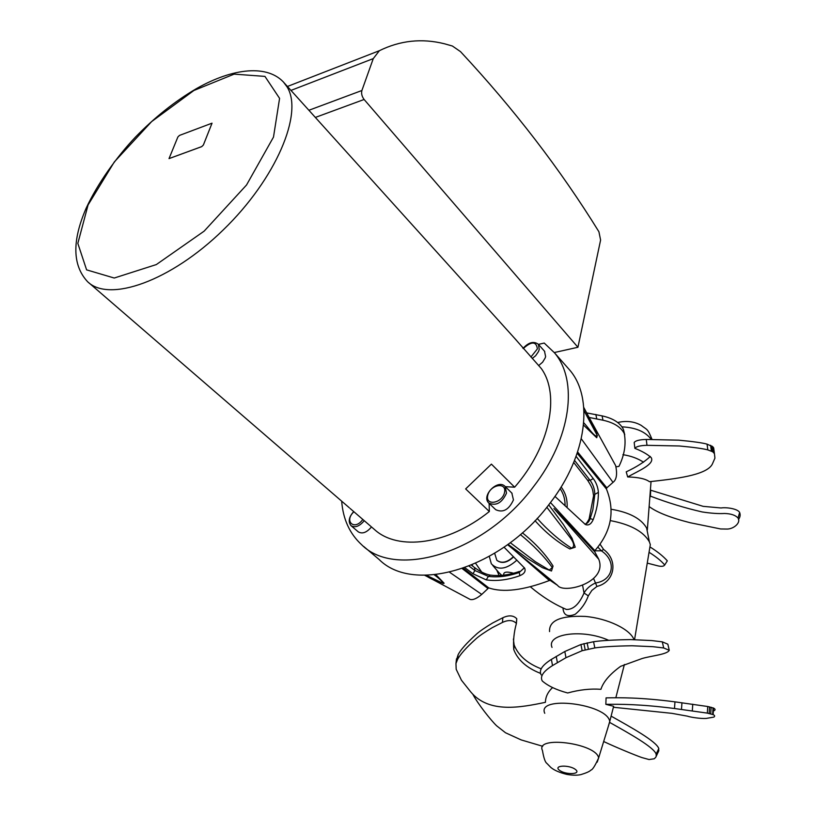 <?xml version="1.0" encoding="UTF-8"?>
<svg xmlns="http://www.w3.org/2000/svg" width="816" height="816" viewBox="0 0 816 816"><rect width="100%" height="100%" fill="white"/><g stroke="black" fill="none" stroke-linecap="round" stroke-linejoin="round"><path stroke-width="1.22" d="M472.729 694.049C477.778 703.871 491.263 720.722 496.658 725.822L505.522 732.768L521.128 739.898L542.722 746.283M456.277 660.705L458.072 654.84C460.418 649.995 466.65 643.018 476.748 633.879C479.93 631.074 485.255 627.422 492.711 622.945L502.85 617.743C508.776 614.968 513.407 615.295 516.763 618.732L516.344 623.24M513.386 639.03L514.131 644.905C518.201 655.401 527.207 663.377 541.151 668.814M502.85 617.743L502.452 622.435L492.283 627.647C484.796 632.125 479.461 635.766 476.269 638.581C466.14 647.71 459.898 654.697 457.531 659.542L455.96 663.53L456.185 669.283L461.448 680.218L470.74 691.917C488.947 713.765 520.843 707.421 545.435 702.321C545.496 696.895 547.862 691.978 552.565 687.572M540.488 673.363C526.687 667.937 517.783 660.022 513.774 649.628C513.08 640.856 513.958 632.135 516.406 623.434C513.05 619.997 508.399 619.67 502.452 622.435M458.072 654.84L457.531 659.542M541.171 674.883C538.723 670.415 542.13 665.254 551.381 659.41L564.805 651.505L580.931 644.507L593.569 641.723C601.637 640.55 614.02 639.846 630.717 639.591L651.678 640.56L662.296 641.845L667.855 644.201L668.008 644.885M662.296 641.845L663.694 647.965L653.055 646.7L632.053 645.762C615.325 646.037 602.912 646.762 594.823 647.924L582.155 650.709L565.988 657.686L552.524 665.57L551.381 659.41M552.524 665.57C543.242 671.384 539.825 676.515 542.263 680.952C547.995 685.97 556.471 689.979 567.691 692.978C579.421 689.744 590.498 688.52 600.923 689.316C603.289 681.819 609.868 674.149 620.66 666.315L642.08 658.532C651.464 655.748 667.284 654.493 669.253 650.301L663.694 647.965M593.569 641.723L594.823 647.924M613.387 707.268L671.874 713.337L687.378 716.152C690.336 717.213 700.383 718.784 706.115 718.447L713.867 717.101C715.102 716.213 714.847 715.397 713.123 714.632L707.329 713.113L674.495 708.512L674.965 701.852L707.758 706.513L713.541 708.084C715.795 709.267 715.561 710.308 712.837 711.226M674.495 708.512C639.775 704.045 619.426 704.167 605.849 704.33L606.074 697.874C619.803 697.619 640.019 697.323 674.965 701.852M713.051 707.829L712.633 714.388M613.397 707.207L613.642 706.279L605.849 704.33M611.113 716.122C630.982 727.321 656.421 741.346 658.808 748.578L658.441 751.781M656.931 753.352L656.319 753.688M603.667 741.509C615.845 747.293 635.98 755.545 641.845 757.554L649.067 759.543L654.289 758.768L655.789 757.228L658.889 750.536M656.217 756.004L656.125 754.076C653.84 747.17 629.35 733.472 609.919 722.568M544.751 713.296C536.408 695.15 606.89 703.637 609.756 721.395L608.257 726.556M608.695 640.325C582.848 628.616 546.108 633.655 552.024 647.404M549.556 631.594C548.913 620.476 560.827 615.417 585.307 616.427C607.614 618.385 630.248 629.279 633.981 639.622M550.616 580.594L549.372 580.523C523.27 590.366 503.054 592.814 488.713 587.877L481.736 594.415C476.789 598.567 472.923 600.229 470.128 599.423L468.833 598.72M612.938 460.744L615.652 465.62C617.457 474.127 616.57 479.716 613.01 482.378L606.818 487.856L606.431 488.998C615.264 510.989 611.408 531.542 594.864 550.647L594.813 551.912L598.76 559.266C607.991 582.869 563.264 594.15 557.665 585.439L551.32 581.196L529.176 562.224M427.186 576.555L424.687 575.28L427.207 576.575C432.959 580.033 438.59 582.257 444.118 583.246L435.866 574.668M581.288 438.794L613.01 482.378M583.532 425.105L596.731 437.733C598.556 432.715 590.56 421.433 587.959 415.324L583.787 407.48L587.877 415.191M606.818 487.856L577.626 451.993M535.01 520.669C545.843 532.787 557.461 542.212 569.874 548.954L575.229 547.189L572.036 538.274L563.224 524.29L548.699 504.849M508.052 544.333L527.993 558.817L542.375 567.661L551.483 571.006L553.054 566.049C545.618 554.278 535.388 543.201 522.373 532.817M557.624 585.409L554.299 582.695M462.274 568.64L487.723 588.326M566.059 520.792L594.813 551.912M341.669 501.157C343.067 519.262 349.717 533.776 361.641 544.721C396.005 579.472 484.52 552.84 533.531 486.642C571.282 438.182 578.452 380.521 554.441 352.767L544.211 343.057L538.427 344.383M523.525 347.789L522.74 347.963M577.932 347.269L600.596 240.057L598.924 231.764C560.204 169.116 514.06 109.058 460.489 51.612L452.38 46.022L444.424 43.768C421.892 38.148 400.207 40.453 379.379 50.694L373.269 58.609L361.896 90.505C361.151 93.524 361.896 96.512 364.109 99.481L577.932 347.269L554.268 352.553M350.064 508.429L374.452 529.502C397.973 551.188 447.841 544.843 489.335 511.52L465.65 488.917L491.405 464.131L514.651 487.193C549.964 446.74 560.317 394.944 541.345 368.587L514.406 338.069M472.178 564.866L472.852 566.253M504.053 547.179L524.678 568.191C525.922 571.261 524.351 573.75 519.945 575.657C507.889 579.972 496.648 581.38 486.214 579.87L488.407 576.382L490.396 575.107C499.392 576.249 509.082 575.015 519.476 571.414M576.096 456.368L593.273 478.594L590.111 480.369L574.556 460.397M566.722 366.68L569.67 370.005C593.824 397.922 587.143 455.297 549.974 503.207C501.748 568.66 413.814 594.436 379.185 559.552L363.661 546.434M489.335 511.52L489.121 503.37M505.339 486.683L514.651 487.193M371.494 526.942C366.69 532.593 362.273 534.215 358.244 531.828L351.145 525.779M511.836 493.088L513.448 499.912C508.909 509.786 503.003 513.04 495.71 509.684L488.957 503.207M544.507 351.206L545.618 356.572L545.18 357.979L542.62 362.192L538.642 365.588M373.269 58.609L290.965 90.413M212.038 123.185L203.388 145.003L201.725 146.615L169.024 158.6L177.868 136.996L179.479 135.415L212.027 123.175L203.378 144.993L201.736 146.625L169.045 158.61M513.448 556.634C507.195 562.54 501.656 563.754 496.822 560.266L494.669 553.289M513.652 556.838C507.419 562.724 501.891 563.938 497.056 560.48M469.108 566.12L474.943 570.527L474.545 567.61M524.372 567.875L519.2 572.485C508.225 576.331 497.964 577.626 488.407 576.382L474.943 570.527L472.933 573.73L464.896 567.722M589.152 518.782L593.538 495.995L594.823 494.363L598.403 492.354C598.465 501.065 596.741 510.143 593.212 519.588C591.182 524.147 588.571 525.79 585.378 524.504L554.951 496.393M516.905 560.123C506.583 569.405 498.056 570.629 491.324 563.805L489.304 556.43M481.685 572.036L475.646 563.346M496.781 570.149L499.096 575.484M501.758 575.321L498.902 572.628M567.089 507.664C567.569 499.688 565.58 492.803 561.112 486.999M560.102 488.631C563.54 493.598 565.192 499.321 565.06 505.787M513.59 573.23C506.43 571.271 503.156 571.904 503.758 575.127M573.709 462.468L587.489 480.114L590.111 480.369C593.11 484.378 594.68 489.039 594.823 494.363L592.865 509.725L590.182 518.558L588.979 519.241C587.194 522.628 585.878 524.219 585.021 524.035M584.735 524.056C587.173 523.811 588.999 521.975 590.182 518.558L593.212 519.588M519.945 575.657L519.2 572.485L524.392 567.742M472.933 573.73L486.214 579.87M598.403 492.354C597.955 487.203 596.251 482.613 593.273 478.594M520.353 534.562C533.44 545.231 544.109 556.257 552.35 567.63L549.209 570.068L535.327 561.683L510.265 542.691M546.802 507.246L570.374 537.897C574.27 543.334 574.668 546.761 571.588 548.189C559.664 540.61 548.189 530.675 537.163 518.395M583.981 410.601L597.383 435.713C595.19 438.243 588.285 427.462 583.746 422.78M434.265 574.831C438.814 578.136 441.854 581.033 443.374 583.532L426.38 575.27M647.261 563.111L658.216 565.937C661.643 566.671 663.806 566.365 664.714 564.998C661.174 560.816 655.952 556.583 649.057 552.279M650.556 547.291C657.808 551.891 663.398 556.4 667.315 560.837L666.876 561.541M649.128 506.542C656.747 512.315 670.415 517.711 690.142 522.719L720.661 528.962L727.403 529.064C734.165 528.809 741.122 522.424 738.031 518.068C735.542 515.202 731.044 513.672 724.537 513.478C718.57 513.825 711.124 513.315 702.199 511.958C684.726 507.94 667.468 502.666 650.413 496.128L650.689 490.202L703.157 506.348L721.079 507.97C726.311 507.083 737.776 508.745 739.643 512.479L739.643 512.479C740.571 514.855 740.183 517.201 738.46 519.517M738.021 518.068L739.643 512.479M649.811 497.576L650.413 496.128M650.638 491.691L650.219 492.211M627.677 476.952C638.326 477.227 645.589 478.808 649.465 481.705C673.894 478.992 706.554 475.504 712.317 464.141L714.928 458.153L714.439 453.604L712.694 451.768L707.829 449.902C703.076 448.606 693.61 447.301 679.432 445.985L646.976 445.322C640.264 445.485 636.225 446.495 634.858 448.351C641.947 451.095 647.404 454.196 651.219 457.643C655.003 464.171 638.122 471.026 627.677 476.952L626.219 471.852C636.49 467.027 644.518 461.907 650.321 456.46M646.976 445.322L646.282 439.457L678.698 440.161C692.855 441.487 702.311 442.813 707.054 444.128L712.868 446.811L713.663 447.862L714.439 453.604M634.807 447.892L634.185 442.507C635.552 440.63 639.581 439.62 646.282 439.457M707.829 449.902L707.054 444.128M586.673 412.906L602.086 415.874C612.969 418.282 620.068 422.759 623.373 429.318L624.311 433.643C626.219 444.302 624.434 455.216 618.956 466.375L616.08 466.823M624.311 433.643C620.996 427.094 613.887 422.617 602.973 420.209L589.121 417.466M602.086 415.874L602.973 420.209M623.373 429.318L624.75 434.734M643.559 462.233C637.847 458.439 630.962 455.92 622.894 454.685M611.051 509.235C629.269 512.285 641.121 518.548 646.619 528.013L647.659 533.215M649.077 552.116L650.321 544.619L649.363 541.793C643.416 531.451 630.401 524.382 610.297 520.598M597.873 547.108L601.321 550.8L603.636 549.474L600.056 544.221M594.742 550.82L601.321 550.8C616.927 560.98 613.601 580.421 595.496 583.001L596.955 586.439C614.866 582.053 618.569 560.378 603.636 549.474M593.599 578.524L595.496 583.001C590.325 585.296 586.5 588.632 584.032 593.008L588.316 595.853L591.865 590.407L596.955 586.439M582.665 585.664L584.032 593.008C579.258 604.105 573.393 609.593 566.467 609.47L564.958 608.828M562.999 607.951C563.438 615.244 567.538 617.335 575.311 614.213C581.288 609.246 585.623 603.126 588.316 595.853M456.491 658.828L455.96 663.53M556.216 656.35L557.369 662.51M564.805 651.505L565.988 657.686M580.931 644.507L582.155 650.709M583.94 643.6L585.174 649.811M587.112 642.814L588.356 649.026M681.952 702.739L681.482 709.4M692.764 704.198L692.315 710.838M707.758 706.513L707.329 713.113M709.594 706.87L709.165 713.459M711.124 707.217L710.695 713.796M559.317 770.161C553.024 765.245 569.507 764.602 575.586 769.58C581.726 774.517 565.335 775.057 559.317 770.161M597.19 762.175L598.628 757.901C596.343 743.203 534.715 735.298 542.456 750.516C543.752 758.074 545.231 762.358 546.873 763.378L550.81 767.428C554.227 770.304 559.613 772.64 566.967 774.435C572.771 775.394 577.463 775.435 581.043 774.568C586.571 772.864 589.835 771.375 590.855 770.11C592.457 769.886 595.048 765.816 598.638 757.911L609.797 721.568M449.626 572.281L481.736 594.415M554.156 508.786L598.76 559.266M488.713 587.877L463.417 568.242M577.198 453.247L606.431 488.998M513.437 549.433L549.372 580.523M594.864 550.647L550.463 502.554M364.109 99.481L315.343 117.433M516.824 340.751L284.702 83.456C268.342 63.944 232.886 67.82 196.299 88.709C174.91 101.276 154.612 117.412 135.405 137.139C117.025 156.509 97.512 183.569 86.088 208.355C71.981 240.934 72.461 265.353 87.506 281.612C108.793 302.858 170.503 281.428 223.268 229.898C276.236 178.612 303.746 112.945 287.028 86.833L283.366 81.926M379.379 50.694L287.426 86.476M361.896 90.505L308.887 110.272M504.523 492.548C502.075 503.533 485.061 506.226 487.754 495.302C490.192 484.48 507.073 481.613 504.523 492.548M506.512 493.109L505.186 486.53C498.127 478.523 480.961 495.659 488.713 502.972C495.995 506.297 501.932 503.013 506.512 493.109M523.26 348.544C531.563 341.098 536.265 341.21 537.387 348.891L530.91 357.02M532.236 358.489L535.643 355.725L538.509 351.574L539.254 349.432L538.387 344.321C533.776 340.915 528.676 342.251 523.076 348.34M362.804 519.435C354.674 531.165 343.556 521.312 353.909 511.754M353.726 511.591C348.871 516.977 347.963 521.669 350.992 525.647C355.011 528.023 359.438 526.381 364.273 520.7M88.077 204.949L114.322 161.935L151.643 121.584L193.892 90.484L234.11 74.134L264.945 76.398L279.582 98.369L273.493 137.098L246.534 184.987L204.163 231.132L156.335 264.568L114.23 278.032L86.598 269.861L77.836 243.382L88.077 204.949M713.643 452.554L712.868 446.811M712.694 451.768L711.919 446.015M711.389 451.044L710.614 445.281M596.72 418.792L595.853 414.446M621.986 426.85C635.725 427.533 645.466 431.695 651.209 439.355M516.763 618.732L516.406 623.434M514.131 644.905L513.774 649.628M667.855 644.201L669.253 650.301M713.123 714.632L713.541 708.084M656.125 754.076L658.808 748.578M609.756 721.395L613.642 706.279M615.815 697.813L624.393 664.479M470.128 599.423L427.309 576.616M615.652 465.62L587.989 415.385M557.665 585.439L507.583 544.68M566.12 520.853L553.921 508.521M349.268 507.725L89.015 282.907M554.441 352.767L569.67 370.005M505.186 486.53L512.091 493.333M538.387 344.321L544.731 351.461M474.851 567.763L471.424 565.172M492.691 565.396L498.913 572.628M587.663 480.328C593.609 489.59 592.538 490.273 593.538 495.394M489.906 575.045C485.204 574.087 480.226 571.69 474.943 567.844M664.714 564.998L667.315 560.837M617.722 422.484C626.576 420.515 634.399 421.484 641.203 425.381C647.414 430.226 647.353 428.033 652.015 439.345M651.046 481.501L647.333 529.951M646.619 528.013L649.363 541.793M530.339 586.765C542.15 596.731 554.186 604.299 566.447 609.47L565.202 608.94M634.562 639.632L650.321 544.619"/></g></svg>

